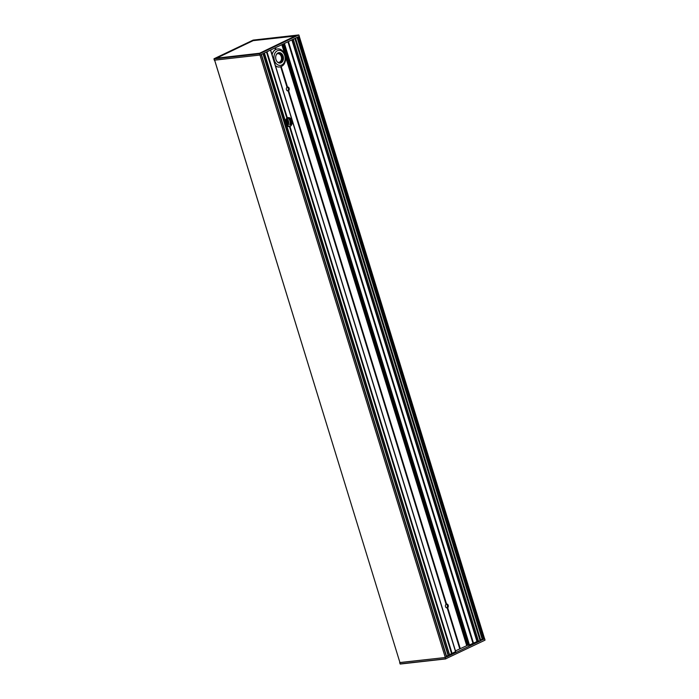 <?xml version="1.0" encoding="UTF-8"?>
<svg xmlns="http://www.w3.org/2000/svg" width="699" height="699" viewBox="0 0 699 699"><rect width="100%" height="100%" fill="white"/><g stroke="black" fill="none" stroke-linecap="round" stroke-linejoin="round"><path stroke-width="1.05" d="M281.077 62.814A5.251 3.879 83.6 0 0 281.907 53.91A5.251 3.879 83.6 0 0 275.686 56.872A5.251 3.879 83.6 0 0 281.077 62.814M277.975 53.072A5.103 3.766 -96.4 0 1 278.884 52.809A5.103 3.766 -96.4 0 1 283.095 56.829A5.103 3.766 -96.4 0 1 280.937 62.683A5.103 3.766 -96.4 0 1 280.028 62.945A5.103 3.766 -96.4 0 1 275.817 58.926A5.103 3.766 -96.4 0 1 277.975 53.072M279.486 66.999A9.07 6.693 -96.4 0 1 279.408 67.008A9.07 6.693 -96.4 0 1 275.502 65.872M272.016 54.539A9.07 6.693 -96.4 0 1 275.764 49.454A9.07 6.693 -96.4 0 1 277.381 48.991A9.07 6.693 -96.4 0 1 277.451 48.982M468.505 644.871L455.468 650.874M447.185 607.92A1.966 1.45 -96.4 0 1 447.089 607.938A1.966 1.45 -96.4 0 1 445.525 606.627A1.966 1.45 -96.4 0 1 446.058 604.286L446.565 604.05A1.966 1.45 -96.4 0 1 446.652 604.032A1.966 1.45 -96.4 0 1 448.234 605.404A1.966 1.45 -96.4 0 1 447.683 607.684L447.185 607.92L459.767 648.829M288.137 90.922A1.966 1.45 -96.4 0 1 288.04 90.94A1.966 1.45 -96.4 0 1 286.476 89.629A1.966 1.45 -96.4 0 1 287.009 87.288L287.516 87.052A1.966 1.45 -96.4 0 1 287.604 87.034A1.966 1.45 -96.4 0 1 289.185 88.406A1.966 1.45 -96.4 0 1 288.635 90.687L288.137 90.922L446.058 604.286M485.019 640.153L445.7 658.808L259.574 53.788L298.744 34.959L299.312 36.357L261.164 54.539L446.504 656.99L449.536 655.548L448.225 655.819L262.99 53.674L448.225 655.819M260.168 55.02L214.34 60.193M299.312 36.357L298.892 35.081M259.242 53.36L215.764 58.27M259.268 53.36L215.816 58.262M216.856 57.982L253.099 40.638L216.856 58.034M216.839 58.148L259.399 53.264L216.882 58.139M295.782 36.016L259.617 53.255L296.822 35.448L252.881 40.49L295.607 35.85L259.416 53.325M299.355 36.331L298.77 34.95L253.134 40.105L214.043 58.742L259.635 53.596L298.744 34.959L253.204 40.096M259.626 53.246L296.822 35.448M260.273 54.968L261.164 54.539M253.291 40.367L296.525 35.666M216.052 58.235L253.248 40.621M295.817 35.999L253.125 40.647M446.512 656.807L445.307 657.506L399.95 662.617L214.663 60.193M448.208 655.749L446.443 655.915M449.737 655.417L264.405 52.993L449.632 655.505L480.528 640.773L476.98 641.551L468.645 645.334L283.602 43.845L468.645 645.334M455.696 651.599L270.627 50.031L455.696 651.599L449.501 654.64M480.632 640.546L483.656 639.288L480.554 639.664M298.316 36.837L483.656 639.288L484.547 638.86L299.207 36.409L484.599 638.781M399.924 662.53L445.307 657.532L445.7 658.808L400.108 663.919M484.695 638.781L485.01 640.109M295.284 38.279L480.528 640.773L295.188 38.323M264.292 53.054L449.632 655.505L264.205 53.098M445.796 658.904L400.256 664.041L445.866 658.895M399.645 662.669L400.23 664.05L399.688 662.678M285.437 121.355A4.535 3.346 -96.4 0 1 286.87 118.227L287.341 117.904A4.535 3.346 -96.4 0 1 288.285 117.607A4.535 3.346 -96.4 0 1 292.051 121.277A4.535 3.346 -96.4 0 1 289.963 126.44L289.438 126.589A4.535 3.346 -96.4 0 1 289.299 126.615A4.535 3.346 -96.4 0 1 286.704 125.453M288.836 126.327L288.923 126.615A4.535 3.346 83.6 0 0 289.744 126.204L287.927 126.388M287.507 126.161A4.535 3.346 83.6 0 0 286.634 118.446M289.858 124.92L290.959 124.571A4.535 3.346 83.6 0 0 288.923 117.956L287.761 118.087A4.535 3.346 -96.4 0 1 289.797 124.702L289.84 124.92M287.577 90.887A1.966 1.45 83.6 0 0 288.346 88.869A1.966 1.45 83.6 0 0 287.071 87.165M446.626 607.885A1.966 1.45 83.6 0 0 447.395 605.867A1.966 1.45 83.6 0 0 446.119 604.163M287.254 118.961L288.67 123.548M285.908 119.52L287.831 125.768M286.8 118.559L288.538 124.221M288.198 125.156L286.267 118.882M279.696 62.962A5.103 3.766 83.6 0 0 280.282 62.761A5.103 3.766 83.6 0 0 282.282 56.296A5.103 3.766 83.6 0 0 278.56 52.871M281.749 64.99A7.558 5.583 -96.4 0 1 274.392 60.332A7.558 5.583 -96.4 0 1 277.363 50.747A7.558 5.583 -96.4 0 1 284.72 55.404A7.558 5.583 -96.4 0 1 281.749 64.99M277.381 48.991L277.529 48.974A9.07 6.693 83.6 0 0 275.913 49.437A9.07 6.693 83.6 0 0 272.094 54.81M275.45 65.706A9.07 6.693 83.6 0 0 279.565 66.99A9.07 6.693 83.6 0 0 281.173 66.527M276.769 54.059A4.343 3.207 -96.4 0 1 281.26 56.593A4.343 3.207 -96.4 0 1 279.556 62.106A4.343 3.207 -96.4 0 1 277.686 62.202M274.925 47.986L275.432 49.629M280.692 66.746L287.009 87.288M275.476 49.603L274.969 47.96L275.485 49.594M275.633 49.524L275.126 47.89M275.319 47.794L275.825 49.428M275.423 47.75L275.922 49.384M281.208 66.554L287.516 87.052M288.635 90.687L446.565 604.05M447.683 607.684L460.265 648.593M281.837 44.692L284.572 53.57M285.524 56.68L466.679 645.535M445.307 657.506L259.574 53.788L213.99 58.934L214.348 60.228M252.881 40.49L215.711 58.2M452.078 653.416L289.963 126.44M270.487 50.101L455.582 651.748M287.341 117.904L266.992 51.761M289.858 126.475L451.982 653.451M266.896 51.813L287.237 117.948M451.772 653.513L289.648 126.519M289.5 126.571L451.633 653.582M451.624 653.617L289.491 126.58M289.438 126.589L451.58 653.652M281.103 66.588L287.403 87.069M447.578 607.737L460.16 648.628M288.53 90.739L446.451 604.067M459.959 648.689L447.386 607.815M287.193 87.122L280.902 66.667M447.238 607.885L459.811 648.759M287.053 87.235L280.745 66.728L287.053 87.192M459.811 648.794L447.229 607.903M284.423 43.46L469.51 645.107M284.17 43.574L469.256 645.203M287.918 41.791L473.013 643.438M270.609 50.04L455.687 651.669M288.189 90.887L446.102 604.181M446.242 604.119L288.338 90.818M446.102 604.233L288.18 90.914M288.416 41.556L473.511 643.202M288.32 41.599L473.406 643.237M473.206 643.298L288.128 41.695M287.979 41.765L473.057 643.368L287.971 41.765M286.905 118.175L266.537 51.979L286.896 118.114M287.036 118.026L266.695 51.909M266.494 52.006L286.87 118.227M283.864 43.722L468.933 645.299M291.885 39.895L476.98 641.551M297.311 37.318L482.598 639.594L297.346 37.3M282.125 44.553L466.984 645.448M282.16 44.535L467.019 645.439M282.3 44.465L467.177 645.404M282.711 44.273L467.605 645.282M282.868 44.203L467.762 645.221M292.182 39.756L477.286 641.455M293.204 39.275L478.413 641.332M293.292 39.231L478.509 641.306M294.847 38.489L480.178 640.896M482.31 639.55L297.066 37.431L482.31 639.559M289.229 118.122L291.099 124.195L289.229 118.122M289.194 118.105L291.081 124.239M289.098 118.044L291.037 124.361M263.226 53.561L448.513 655.845M279.408 67.008L279.565 66.99C281.846 66.571 283.488 65.365 284.493 63.391C285.786 60.822 286.005 58.052 285.157 55.072C283.086 50.52 280.552 48.484 277.529 48.974M253.134 40.105L214.025 58.751L214.305 60.219M299.277 36.374L484.608 638.816M295.511 38.174L480.833 640.572M446.722 656.824L261.4 54.435M399.95 662.617L214.619 60.193"/></g></svg>

